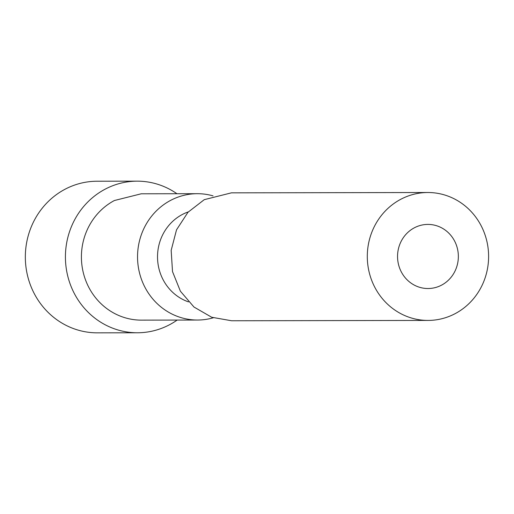 <?xml version="1.0" encoding="UTF-8"?>
<svg xmlns="http://www.w3.org/2000/svg" width="514" height="514" viewBox="0 0 514 514"><rect width="100%" height="100%" fill="white"/><g stroke="black" fill="none" stroke-linecap="round" stroke-linejoin="round"><path stroke-width="0.77" d="M213.259 317.793A63.171 59.907 -90.1 0 1 197.549 320.036A63.171 59.907 -90.1 0 1 139.172 271.495A63.171 59.907 -90.1 0 1 170.526 200.428A63.171 59.907 -90.1 0 1 197.337 193.694A63.171 59.907 -90.1 0 1 213.053 195.879M197.549 320.036L141.427 320.132A63.171 59.907 -90.1 0 1 83.043 271.591A63.171 59.907 -90.1 0 1 114.404 200.518L141.209 193.797M188.503 301.885A47.378 44.93 -90.1 0 1 157.65 260.399A47.378 44.93 -90.1 0 1 182.264 214.524A47.378 44.93 -90.1 0 1 188.349 211.871M177.157 320.068A75.802 71.889 -90.1 0 1 169.614 324.694A75.802 71.889 -90.1 0 1 137.444 332.77A75.802 71.889 -90.1 0 1 67.379 274.521A75.802 71.889 -90.1 0 1 105.01 189.242A75.802 71.889 -90.1 0 1 137.18 181.159A75.802 71.889 -90.1 0 1 176.938 193.727M137.444 332.77L97.352 332.841A75.802 71.889 -90.1 0 1 27.293 274.592A75.802 71.889 -90.1 0 1 64.918 189.306A75.802 71.889 -90.1 0 1 97.095 181.23L137.18 181.159M428.059 320.428L231.628 320.768L211.704 317.254L193.977 307.031L180.414 291.239L172.518 271.63L171.168 250.369L176.52 229.829L187.97 212.276L204.264 199.663L231.409 192.846L427.841 192.512A63.961 60.652 -90.1 0 1 486.957 241.657A63.961 60.652 -90.1 0 1 455.211 313.617A63.961 60.652 -90.1 0 1 428.059 320.428A63.961 60.652 -90.1 0 1 368.949 271.283A63.961 60.652 -90.1 0 1 400.695 199.329A63.961 60.652 -90.1 0 1 427.841 192.512M441.616 285.116A32.061 30.403 -90.1 0 1 428.008 288.527A32.061 30.403 -90.1 0 1 398.376 263.894A32.061 30.403 -90.1 0 1 414.29 227.831A32.061 30.403 -90.1 0 1 427.899 224.412A32.061 30.403 -90.1 0 1 457.524 249.046A32.061 30.403 -90.1 0 1 441.616 285.116M197.337 193.694L141.215 193.791"/></g></svg>
